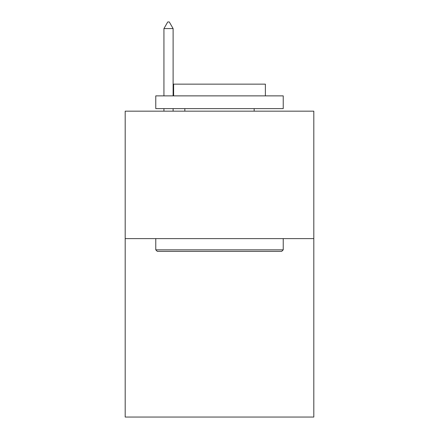 <?xml version="1.0" encoding="UTF-8"?>
<svg xmlns="http://www.w3.org/2000/svg" width="439" height="439" viewBox="0 0 439 439"><rect width="100%" height="100%" fill="white"/><g stroke="black" fill="none" stroke-linecap="round" stroke-linejoin="round"><path stroke-width="0.66" d="M313.814 238.618L313.814 417.05L125.186 417.05L125.186 111.166L313.814 111.166L313.814 238.618L125.186 238.618M157.305 251.36L155.774 249.835L283.226 249.835L281.695 251.36L157.305 251.36M283.226 95.872L283.226 108.62L155.774 108.62L155.774 95.872L283.226 95.872M173.619 95.872L173.619 84.145L265.381 84.145L265.381 95.872M283.226 238.618L283.226 249.835M155.774 238.618L155.774 249.835M254.165 108.62L254.165 111.166M184.835 108.62L184.835 111.166M173.109 28.579L169.284 21.95L167.753 21.95L163.934 28.579L173.109 28.579L173.109 95.872M173.109 108.62L173.109 111.166M163.934 28.579L163.934 95.872M163.934 108.62L163.934 111.166"/></g></svg>
